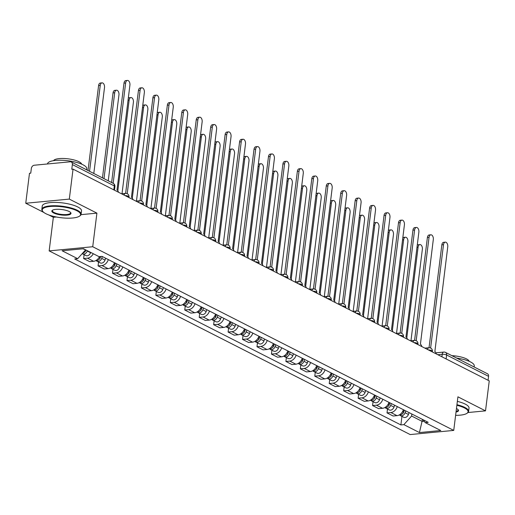 <?xml version="1.0" encoding="UTF-8"?>
<svg xmlns="http://www.w3.org/2000/svg" width="515" height="515" viewBox="0 0 515 515"><rect width="100%" height="100%" fill="white"/><g stroke="black" fill="none" stroke-linecap="round" stroke-linejoin="round"><path stroke-width="0.77" d="M48.629 214.89L53.348 217.291L49.163 250.889L410.172 434.563L453.734 430.411L92.726 246.737L96.91 213.139L69.313 199.099L73.046 169.12L489.25 380.881L485.516 410.861L457.919 396.82L453.734 430.411M69.313 199.099L25.75 203.251L43.904 212.489M25.75 203.251L29.484 173.278L30.752 173.156L31.338 168.482A3.167 2.388 -63 0 1 34.254 165.231L70.195 161.8A3.167 2.388 -63 0 1 71.25 161.993L113.21 183.34A3.167 2.388 117 0 1 114.311 185.921L72.358 164.575A3.167 2.388 -63 0 0 71.25 161.993M446.119 358.936L446.608 354.99A3.167 2.388 117 0 0 445.501 352.408L487.46 373.755A3.167 2.388 117 0 1 488.561 376.336L446.608 354.99A3.167 0.895 -172.9 0 0 442.218 354.288L437.808 354.713M488.072 380.282L488.561 376.336M468 412.534L485.516 410.861M72.358 164.575L71.778 169.242L73.046 169.12M93.26 253.721A7.281 5.491 117 0 1 87.492 258.17L83.623 258.543L89.732 261.652L93.608 261.285A7.281 5.491 -63 0 0 99.485 256.612M84.106 254.668L83.623 258.543M108.317 259.573A7.281 5.491 117 0 1 101.944 265.521L98.069 265.895L104.178 269.004L108.053 268.63A7.281 5.491 -63 0 0 114.427 262.689M98.552 262.019L98.069 265.895M122.763 266.925A7.281 5.491 117 0 1 116.39 272.873L112.515 273.246L118.63 276.355L122.499 275.982A7.281 5.491 -63 0 0 128.872 270.034M112.997 269.364L112.515 273.246M137.209 274.276A7.281 5.491 117 0 1 130.836 280.224L126.967 280.591L133.076 283.707L136.951 283.334A7.281 5.491 -63 0 0 143.325 277.385M127.45 276.716L126.967 280.591M151.655 281.628A7.281 5.491 117 0 1 145.288 287.576L141.413 287.943L147.522 291.052L151.397 290.685A7.281 5.491 -63 0 0 157.77 284.737M141.895 284.068L141.413 287.943M166.107 288.979A7.281 5.491 117 0 1 159.734 294.928L155.858 295.295L161.974 298.404L165.843 298.037A7.281 5.491 -63 0 0 172.216 292.089M156.341 291.419L155.858 295.295M180.553 296.331A7.281 5.491 117 0 1 174.179 302.279L170.304 302.646L176.42 305.755L180.295 305.389A7.281 5.491 -63 0 0 186.668 299.44M170.787 298.771L170.304 302.646M194.998 303.683A7.281 5.491 117 0 1 188.625 309.631L184.756 309.998L190.865 313.107L194.741 312.74A7.281 5.491 -63 0 0 201.114 306.792M185.239 306.122L184.756 309.998M209.451 311.034A7.281 5.491 117 0 1 203.077 316.983L199.202 317.349L205.318 320.459L209.187 320.092A7.281 5.491 -63 0 0 215.56 314.144M199.685 313.474L199.202 317.349M223.896 318.379A7.281 5.491 117 0 1 217.523 324.328L213.648 324.701L219.763 327.81L223.639 327.443A7.281 5.491 -63 0 0 230.005 321.495M214.131 320.826L213.648 324.701M238.342 325.731A7.281 5.491 117 0 1 231.969 331.679L228.1 332.053L234.209 335.162L238.084 334.789A7.281 5.491 -63 0 0 244.458 328.84M228.583 328.171L228.1 332.053M252.794 333.083A7.281 5.491 117 0 1 246.421 339.031L242.546 339.404L248.655 342.514L252.53 342.14A7.281 5.491 -63 0 0 258.903 336.192M243.029 335.523L242.546 339.404M267.24 340.434A7.281 5.491 117 0 1 260.867 346.383L256.991 346.75L263.107 349.865L266.976 349.492A7.281 5.491 -63 0 0 273.349 343.544M257.474 342.874L256.991 346.75M281.686 347.786A7.281 5.491 117 0 1 275.313 353.734L271.444 354.101L277.553 357.21L281.428 356.844A7.281 5.491 -63 0 0 287.801 350.895M271.926 350.226L271.444 354.101M296.131 355.138A7.281 5.491 117 0 1 289.765 361.086L285.889 361.453L291.999 364.562L295.874 364.195A7.281 5.491 -63 0 0 302.247 358.247M286.372 357.577L285.889 361.453M310.584 362.489A7.281 5.491 117 0 1 304.211 368.437L300.335 368.804L306.451 371.914L310.32 371.547A7.281 5.491 -63 0 0 316.693 365.599M300.818 364.929L300.335 368.804M325.029 369.841A7.281 5.491 117 0 1 318.656 375.789L314.781 376.156L320.897 379.265L324.772 378.898A7.281 5.491 -63 0 0 331.145 372.95M315.264 372.281L314.781 376.156M339.475 377.192A7.281 5.491 117 0 1 333.102 383.134L329.233 383.508L335.342 386.617L339.218 386.25A7.281 5.491 -63 0 0 345.591 380.302M329.716 379.632L329.233 383.508M353.927 384.538A7.281 5.491 117 0 1 347.554 390.486L343.679 390.859L349.794 393.969L353.663 393.595A7.281 5.491 -63 0 0 360.036 387.653M344.162 386.984L343.679 390.859M368.373 391.889A7.281 5.491 117 0 1 362 397.838L358.125 398.211L364.24 401.32L368.116 400.947A7.281 5.491 -63 0 0 374.482 394.999M358.607 394.329L358.125 398.211M382.819 399.241A7.281 5.491 117 0 1 376.446 405.189L372.577 405.556L378.686 408.672L382.561 408.298A7.281 5.491 -63 0 0 388.934 402.35M373.06 401.681L372.577 405.556M397.265 406.593A7.281 5.491 117 0 1 390.898 412.541L387.023 412.908L393.132 416.017L397.007 415.65A7.281 5.491 -63 0 0 403.38 409.702M387.505 409.032L387.023 412.908M82.915 248.79L85.451 249.749M85.413 250.058L77.688 258.685L62.128 250.773L83.469 248.739L99.028 256.65L102.009 256.367L428.197 422.326L425.21 422.615L440.769 430.527L419.429 432.561L403.869 424.643L411.601 416.023L422.248 421.437L424.154 421.257M77.688 258.685L74.707 258.968L400.889 424.933L403.869 424.643M49.163 250.889L92.726 246.737M53.348 217.291L56.431 217.002M80.997 214.658L96.91 213.139M422.5 419.429L419.429 432.561M411.846 414.009L411.601 416.023M401.951 416.384L400.889 424.933M422.873 419.622L425.21 422.615M118.418 192.211A3.167 1.873 84.6 0 0 117.008 189.906L129.909 85.142A3.644 2.157 84.6 0 0 127.43 80.437A3.644 2.157 84.6 0 0 125.647 82.979L113.152 183.314M111.613 182.529L123.999 83.134A3.644 2.157 -95.4 0 1 125.782 80.591L127.43 80.437M85.786 249.917L85.677 250.232A3.959 2.987 117 0 1 82.555 253.251M93.807 173.471L104.506 87.563A3.644 2.157 84.6 0 0 102.034 82.857A3.644 2.157 84.6 0 0 100.245 85.4L89.546 171.302M85.954 250L85.722 250.663A1.899 1.436 117 0 1 84.672 251.951M87.363 250.715L87.254 251.03A3.959 2.987 117 0 1 82.516 253.856A3.959 2.987 117 0 1 82.194 253.657M90.692 252.414L90.589 252.723A3.959 2.987 117 0 1 85.851 255.556L82.516 253.856M88.014 170.523L98.597 85.554A3.644 2.157 -95.4 0 1 100.38 83.012L102.034 82.857M132.864 199.556A3.167 1.873 84.6 0 0 131.454 197.258L144.355 92.494A3.644 2.157 84.6 0 0 141.883 87.788A3.644 2.157 84.6 0 0 140.093 90.325L127.224 193.679M125.628 193.37L138.445 90.486A3.644 2.157 -95.4 0 1 140.228 87.943L141.883 87.788M147.316 206.908A3.167 1.873 84.6 0 0 145.899 204.609L158.807 99.846A3.644 2.157 84.6 0 0 156.328 95.14A3.644 2.157 84.6 0 0 154.545 97.676L141.67 201.024M140.08 200.715L152.891 97.837A3.644 2.157 -95.4 0 1 154.674 95.294L156.328 95.14M100.496 256.515L100.122 257.577A3.959 2.987 117 0 1 95.842 260.577M108.253 180.823L118.952 94.915A3.644 2.157 84.6 0 0 116.48 90.209A3.644 2.157 84.6 0 0 114.697 92.752L103.998 178.654M100.702 256.496L100.168 258.015A1.899 1.436 117 0 1 99.125 259.303M102.337 256.534L101.7 258.382A3.959 2.987 117 0 1 96.968 261.208A3.959 2.987 117 0 1 96.26 260.648M105.672 258.234L105.034 260.075A3.959 2.987 117 0 1 100.296 262.908L96.968 261.208M102.459 177.875L113.043 92.906A3.644 2.157 -95.4 0 1 114.826 90.363L116.48 90.209M115.212 263.088L114.575 264.929A3.959 2.987 117 0 1 110.287 267.929M122.01 193.711L133.404 102.266A3.644 2.157 84.6 0 0 130.926 97.56A3.644 2.157 84.6 0 0 129.143 100.097L117.851 190.737M115.379 263.171L114.62 265.367A1.899 1.436 117 0 1 113.57 266.654M116.789 263.886L116.145 265.734A3.959 2.987 117 0 1 111.414 268.56A3.959 2.987 117 0 1 110.706 268M120.124 265.586L119.48 267.427A3.959 2.987 117 0 1 114.748 270.259L111.414 268.56M128.274 98.275A3.644 2.157 -95.4 0 1 129.278 97.715L130.926 97.56M45.925 213.725A19.312 5.478 -172.9 0 0 64.233 218.025A19.312 5.478 -172.9 0 0 79.522 216.133A19.312 5.478 -172.9 0 0 76.909 210.77A19.312 5.478 -172.9 0 0 53.122 206.322A19.312 5.478 -172.9 0 0 42.912 211.575A19.312 5.478 -172.9 0 0 45.925 213.725M42.912 211.575L42.513 211.105A19.789 5.614 7.1 0 1 41.837 209.347A19.789 5.614 7.1 0 1 55.717 205.73A19.789 5.614 7.1 0 1 77.347 210.281A19.789 5.614 7.1 0 1 81.106 214.24A19.789 5.614 7.1 0 1 80.025 215.779L79.522 216.133M53.669 212.985A9.656 2.736 7.1 0 1 52.363 210.3A9.656 2.736 7.1 0 1 60.01 209.354A9.656 2.736 7.1 0 1 69.165 211.504A9.656 2.736 7.1 0 1 70.671 212.586A9.656 2.736 7.1 0 1 65.566 215.206A9.656 2.736 7.1 0 1 53.669 212.985M52.646 210.126A9.18 2.601 -172.9 0 0 52.363 210.661A9.18 2.601 -172.9 0 0 54.107 212.495A9.18 2.601 -172.9 0 0 64.143 214.607A9.18 2.601 -172.9 0 0 70.587 212.927A9.18 2.601 -172.9 0 0 70.439 212.341M47.489 163.97L47.502 163.854A19.789 5.614 7.1 0 1 61.382 160.242A19.789 5.614 7.1 0 1 83.018 164.787A19.789 5.614 7.1 0 1 86.778 168.746L86.642 169.821M53.566 160.661A14.246 4.043 7.1 0 1 64.143 158.498A14.246 4.043 7.1 0 1 79.001 161.749A14.246 4.043 7.1 0 1 81.685 164.163M41.837 209.347L42.249 206.032A19.789 5.614 7.1 0 1 56.129 202.421A19.789 5.614 7.1 0 1 77.759 206.966A19.789 5.614 7.1 0 1 81.525 210.925L81.106 214.24M455.614 415.335A19.312 5.478 -172.9 0 0 467.021 413.288A19.312 5.478 -172.9 0 0 464.408 407.925A19.312 5.478 -172.9 0 0 456.863 405.292M456.934 404.693A19.789 5.614 7.1 0 1 464.845 407.436A19.789 5.614 7.1 0 1 468.605 411.395A19.789 5.614 7.1 0 1 467.517 412.933L467.021 413.288M456.457 408.562A9.656 2.736 7.1 0 1 456.657 408.659A9.656 2.736 7.1 0 1 458.163 409.734A9.656 2.736 7.1 0 1 456.02 412.064M456.605 358.06A19.789 5.614 7.1 0 1 470.51 361.942A19.789 5.614 7.1 0 1 474.27 365.901L474.135 366.976M451.893 355.665A14.246 4.043 7.1 0 1 466.493 358.904A14.246 4.043 7.1 0 1 469.178 361.318M457.352 401.378A19.789 5.614 7.1 0 1 465.257 404.121A19.789 5.614 7.1 0 1 469.017 408.08L468.605 411.395M456.103 411.395A9.18 2.601 -172.9 0 0 458.08 410.082A9.18 2.601 -172.9 0 0 457.932 409.496M161.762 214.259A3.167 1.873 84.6 0 0 160.352 211.961L173.252 107.197A3.644 2.157 84.6 0 0 170.774 102.491A3.644 2.157 84.6 0 0 168.991 105.028L156.116 208.375M154.526 208.066L167.343 105.189A3.644 2.157 -95.4 0 1 169.126 102.646L170.774 102.491M176.207 221.611A3.167 1.873 84.6 0 0 174.797 219.313L187.698 114.549A3.644 2.157 84.6 0 0 185.226 109.837A3.644 2.157 84.6 0 0 183.437 112.379L170.568 215.727M168.972 215.418L181.789 112.54A3.644 2.157 -95.4 0 1 183.572 109.998L185.226 109.837M190.659 228.963A3.167 1.873 84.6 0 0 189.243 226.664L202.144 121.901A3.644 2.157 84.6 0 0 199.672 117.188A3.644 2.157 84.6 0 0 197.889 119.731L185.014 223.079M183.424 222.77L196.234 119.886A3.644 2.157 -95.4 0 1 198.018 117.349L199.672 117.188M129.658 270.439L129.02 272.281A3.959 2.987 117 0 1 124.733 275.28M136.462 201.062L147.85 109.618A3.644 2.157 84.6 0 0 145.378 104.912A3.644 2.157 84.6 0 0 143.588 107.448L132.304 198.088M129.832 270.523L129.065 272.718A1.899 1.436 117 0 1 128.016 274.006M131.235 271.238L130.598 273.085A3.959 2.987 117 0 1 125.86 275.911A3.959 2.987 117 0 1 125.151 275.351M134.57 272.931L133.926 274.778A3.959 2.987 117 0 1 129.194 277.604L125.86 275.911M142.719 105.627A3.644 2.157 -95.4 0 1 143.724 105.066L145.378 104.912M144.11 277.785L143.466 279.632A3.959 2.987 117 0 1 139.185 282.632M150.908 208.414L162.296 116.969A3.644 2.157 84.6 0 0 159.824 112.264A3.644 2.157 84.6 0 0 158.041 114.8L146.749 205.44M144.277 277.875L143.511 280.07A1.899 1.436 117 0 1 142.468 281.357M145.681 278.589L145.043 280.43A3.959 2.987 117 0 1 140.305 283.263A3.959 2.987 117 0 1 139.604 282.703M149.015 280.282L148.378 282.13A3.959 2.987 117 0 1 143.64 284.956L140.305 283.263M157.165 112.978A3.644 2.157 -95.4 0 1 158.169 112.418L159.824 112.264M158.556 285.136L157.918 286.984A3.959 2.987 117 0 1 153.631 289.984M165.354 215.766L176.748 124.321A3.644 2.157 84.6 0 0 174.27 119.609A3.644 2.157 84.6 0 0 172.486 122.152L161.195 212.792M158.723 285.226L157.963 287.422A1.899 1.436 117 0 1 156.914 288.709M160.133 285.941L159.489 287.782A3.959 2.987 117 0 1 154.758 290.615A3.959 2.987 117 0 1 154.049 290.054M163.467 287.634L162.824 289.482A3.959 2.987 117 0 1 158.092 292.308L154.758 290.615M171.617 120.33A3.644 2.157 -95.4 0 1 172.622 119.77L174.27 119.609M205.105 236.314A3.167 1.873 84.6 0 0 203.695 234.016L216.596 129.252A3.644 2.157 84.6 0 0 214.118 124.54A3.644 2.157 84.6 0 0 212.334 127.083L199.459 230.43M197.869 230.121L210.68 127.237A3.644 2.157 -95.4 0 1 212.47 124.701L214.118 124.54M173.001 292.488L172.364 294.335A3.959 2.987 117 0 1 168.077 297.335M179.806 223.111L191.194 131.673A3.644 2.157 84.6 0 0 188.715 126.96A3.644 2.157 84.6 0 0 186.932 129.503L175.641 220.137M173.169 292.572L172.409 294.773A1.899 1.436 117 0 1 171.36 296.061M174.579 293.293L173.935 295.134A3.959 2.987 117 0 1 169.203 297.966A3.959 2.987 117 0 1 168.495 297.406M177.913 294.986L177.269 296.833A3.959 2.987 117 0 1 172.538 299.659L169.203 297.966M186.063 127.681A3.644 2.157 -95.4 0 1 187.067 127.121L188.715 126.96M219.551 243.666A3.167 1.873 84.6 0 0 218.141 241.368L231.042 136.597A3.644 2.157 84.6 0 0 228.563 131.892A3.644 2.157 84.6 0 0 226.78 134.434L213.912 237.782M212.315 237.473L225.132 134.589A3.644 2.157 -95.4 0 1 226.915 132.052L228.563 131.892M187.454 299.839L186.81 301.687A3.959 2.987 117 0 1 182.529 304.687M194.252 230.463L205.64 139.024A3.644 2.157 84.6 0 0 203.168 134.312A3.644 2.157 84.6 0 0 201.378 136.855L190.093 227.488M187.621 299.923L186.855 302.125A1.899 1.436 117 0 1 185.806 303.406M189.024 300.638L188.387 302.485A3.959 2.987 117 0 1 183.649 305.311A3.959 2.987 117 0 1 182.947 304.758M192.359 302.337L191.722 304.185A3.959 2.987 117 0 1 186.984 307.011L183.649 305.311M200.509 135.033A3.644 2.157 -95.4 0 1 201.513 134.473L203.168 134.312M233.997 251.017A3.167 1.873 84.6 0 0 232.587 248.713L245.488 143.949A3.644 2.157 84.6 0 0 243.016 139.243A3.644 2.157 84.6 0 0 241.232 141.786L228.357 245.134M226.761 244.825L239.578 141.94A3.644 2.157 -95.4 0 1 241.361 139.398L243.016 139.243M201.899 307.191L201.256 309.039A3.959 2.987 117 0 1 196.975 312.039M208.697 237.814L220.092 146.369A3.644 2.157 84.6 0 0 217.613 141.664A3.644 2.157 84.6 0 0 215.83 144.206L204.539 234.84M202.067 307.275L201.307 309.476A1.899 1.436 117 0 1 200.258 310.757M203.47 307.989L202.833 309.837A3.959 2.987 117 0 1 198.101 312.663A3.959 2.987 117 0 1 197.393 312.109M206.805 309.689L206.167 311.536A3.959 2.987 117 0 1 201.436 314.362L198.101 312.663M214.961 142.385A3.644 2.157 -95.4 0 1 215.965 141.825L217.613 141.664M248.449 258.363A3.167 1.873 84.6 0 0 247.033 256.064L259.94 151.301A3.644 2.157 84.6 0 0 257.461 146.595A3.644 2.157 84.6 0 0 255.678 149.131L242.803 252.485M241.213 252.176L254.024 149.292A3.644 2.157 -95.4 0 1 255.813 146.749L257.461 146.595M216.345 314.543L215.708 316.384A3.959 2.987 117 0 1 211.42 319.384M223.15 245.166L234.537 153.721A3.644 2.157 84.6 0 0 232.059 149.015A3.644 2.157 84.6 0 0 230.276 151.558L218.984 242.192M216.512 314.626L215.753 316.822A1.899 1.436 117 0 1 214.703 318.109M217.922 315.341L217.279 317.189A3.959 2.987 117 0 1 212.547 320.015A3.959 2.987 117 0 1 211.839 319.455M221.257 317.04L220.613 318.882A3.959 2.987 117 0 1 215.882 321.714L212.547 320.015M229.407 149.736A3.644 2.157 -95.4 0 1 230.411 149.17L232.059 149.015M262.895 265.714A3.167 1.873 84.6 0 0 261.485 263.416L274.386 158.652A3.644 2.157 84.6 0 0 271.907 153.946A3.644 2.157 84.6 0 0 270.124 156.483L257.249 259.83M255.659 259.521L268.476 156.644A3.644 2.157 -95.4 0 1 270.259 154.101L271.907 153.946M230.797 321.894L230.154 323.735A3.959 2.987 117 0 1 225.866 326.735M237.595 252.517L248.983 161.073A3.644 2.157 84.6 0 0 246.511 156.367A3.644 2.157 84.6 0 0 244.722 158.903L233.437 249.543M230.965 321.978L230.199 324.173A1.899 1.436 117 0 1 229.149 325.461M232.368 322.693L231.731 324.54A3.959 2.987 117 0 1 226.993 327.366A3.959 2.987 117 0 1 226.285 326.806M235.703 324.392L235.065 326.233A3.959 2.987 117 0 1 230.327 329.066L226.993 327.366M243.853 157.088A3.644 2.157 -95.4 0 1 244.857 156.521L246.511 156.367M277.34 273.066A3.167 1.873 84.6 0 0 275.931 270.768L288.831 166.004A3.644 2.157 84.6 0 0 286.359 161.298A3.644 2.157 84.6 0 0 284.57 163.834L271.701 267.182M270.105 266.873L282.922 163.995A3.644 2.157 -95.4 0 1 284.705 161.453L286.359 161.298M245.243 329.246L244.599 331.087A3.959 2.987 117 0 1 240.318 334.087M252.041 259.869L263.429 168.424A3.644 2.157 84.6 0 0 260.957 163.719A3.644 2.157 84.6 0 0 259.174 166.255L247.882 256.895M245.41 329.33L244.644 331.525A1.899 1.436 117 0 1 243.601 332.812M246.814 330.044L246.176 331.892A3.959 2.987 117 0 1 241.445 334.718A3.959 2.987 117 0 1 240.737 334.158M250.148 331.744L249.511 333.585A3.959 2.987 117 0 1 244.773 336.411L241.445 334.718M258.298 164.433A3.644 2.157 -95.4 0 1 259.303 163.873L260.957 163.719M291.793 280.418A3.167 1.873 84.6 0 0 290.376 278.119L303.277 173.355A3.644 2.157 84.6 0 0 300.805 168.643A3.644 2.157 84.6 0 0 299.022 171.186L286.147 274.534M284.557 274.225L297.367 171.347A3.644 2.157 -95.4 0 1 299.151 168.804L300.805 168.643M259.689 336.591L259.051 338.439A3.959 2.987 117 0 1 254.764 341.439M266.487 267.221L277.881 175.776A3.644 2.157 84.6 0 0 275.403 171.07A3.644 2.157 84.6 0 0 273.62 173.607L262.328 264.247M259.856 336.681L259.097 338.876A1.899 1.436 117 0 1 258.047 340.164M261.266 337.396L260.622 339.243A3.959 2.987 117 0 1 255.891 342.069A3.959 2.987 117 0 1 255.183 341.509M264.601 339.089L263.957 340.936A3.959 2.987 117 0 1 259.225 343.763L255.891 342.069M272.75 171.785A3.644 2.157 -95.4 0 1 273.755 171.225L275.403 171.07M306.238 287.769A3.167 1.873 84.6 0 0 304.829 285.471L317.729 180.707A3.644 2.157 84.6 0 0 315.251 175.995A3.644 2.157 84.6 0 0 313.468 178.538L300.593 281.885M299.003 281.576L311.82 178.692A3.644 2.157 -95.4 0 1 313.603 176.156L315.251 175.995M274.135 343.943L273.497 345.79A3.959 2.987 117 0 1 269.21 348.79M280.939 274.572L292.327 183.128A3.644 2.157 84.6 0 0 289.848 178.415A3.644 2.157 84.6 0 0 288.065 180.958L276.78 271.598M274.302 344.033L273.542 346.228A1.899 1.436 117 0 1 272.493 347.516M275.712 344.747L275.074 346.589A3.959 2.987 117 0 1 270.336 349.421A3.959 2.987 117 0 1 269.628 348.861M279.046 346.44L278.403 348.288A3.959 2.987 117 0 1 273.671 351.114L270.336 349.421M287.196 179.136A3.644 2.157 -95.4 0 1 288.2 178.576L289.848 178.415M320.684 295.121A3.167 1.873 84.6 0 0 319.274 292.823L332.175 188.059A3.644 2.157 84.6 0 0 329.703 183.346A3.644 2.157 84.6 0 0 327.913 185.889L315.045 289.237M313.448 288.928L326.265 186.044A3.644 2.157 -95.4 0 1 328.049 183.507L329.703 183.346M288.587 351.294L287.943 353.142A3.959 2.987 117 0 1 283.662 356.142M295.385 281.917L306.773 190.479A3.644 2.157 84.6 0 0 304.301 185.767A3.644 2.157 84.6 0 0 302.517 188.31L291.226 278.95M288.754 351.378L287.988 353.58A1.899 1.436 117 0 1 286.939 354.867M290.157 352.099L289.52 353.94A3.959 2.987 117 0 1 284.782 356.773A3.959 2.987 117 0 1 284.08 356.213M293.492 353.792L292.855 355.64A3.959 2.987 117 0 1 288.117 358.466L284.782 356.773M301.642 186.488A3.644 2.157 -95.4 0 1 302.646 185.928L304.301 185.767M335.136 302.472A3.167 1.873 84.6 0 0 333.72 300.174L346.621 195.404A3.644 2.157 84.6 0 0 344.149 190.698A3.644 2.157 84.6 0 0 342.366 193.241L329.491 296.589M327.901 296.28L340.711 193.395A3.644 2.157 -95.4 0 1 342.494 190.859L344.149 190.698M303.032 358.646L302.395 360.494A3.959 2.987 117 0 1 298.108 363.493M309.83 289.269L321.225 197.831A3.644 2.157 84.6 0 0 318.746 193.119A3.644 2.157 84.6 0 0 316.963 195.661L305.672 286.295M303.2 358.73L302.44 360.931A1.899 1.436 117 0 1 301.391 362.212M304.61 359.451L303.966 361.292A3.959 2.987 117 0 1 299.234 364.124A3.959 2.987 117 0 1 298.526 363.564M307.938 361.144L307.301 362.991A3.959 2.987 117 0 1 302.569 365.817L299.234 364.124M316.094 193.84A3.644 2.157 -95.4 0 1 317.098 193.28L318.746 193.119M349.582 309.824A3.167 1.873 84.6 0 0 348.172 307.526L361.073 202.756A3.644 2.157 84.6 0 0 358.594 198.05A3.644 2.157 84.6 0 0 356.811 200.593L343.936 303.94M342.346 303.631L355.157 200.747A3.644 2.157 -95.4 0 1 356.947 198.204L358.594 198.05M317.478 365.998L316.841 367.845A3.959 2.987 117 0 1 312.553 370.845M324.283 296.621L335.671 205.176A3.644 2.157 84.6 0 0 333.192 200.47A3.644 2.157 84.6 0 0 331.409 203.013L320.118 293.647M317.646 366.081L316.886 368.283A1.899 1.436 117 0 1 315.837 369.564M319.055 366.796L318.412 368.643A3.959 2.987 117 0 1 313.68 371.469A3.959 2.987 117 0 1 312.972 370.916M322.39 368.495L321.746 370.343A3.959 2.987 117 0 1 317.015 373.169L313.68 371.469M330.54 201.191A3.644 2.157 -95.4 0 1 331.544 200.631L333.192 200.47M364.028 317.176A3.167 1.873 84.6 0 0 362.618 314.871L375.519 210.107A3.644 2.157 84.6 0 0 373.04 205.401A3.644 2.157 84.6 0 0 371.257 207.944L358.389 311.292M356.792 310.983L369.609 208.099A3.644 2.157 -95.4 0 1 371.392 205.556L373.04 205.401M331.93 373.349L331.287 375.197A3.959 2.987 117 0 1 327.006 378.19M338.728 303.972L350.116 212.528A3.644 2.157 84.6 0 0 347.644 207.822A3.644 2.157 84.6 0 0 345.855 210.365L334.57 300.998M332.098 373.433L331.332 375.628A1.899 1.436 117 0 1 330.282 376.916M333.501 374.148L332.864 375.995A3.959 2.987 117 0 1 328.126 378.821A3.959 2.987 117 0 1 327.418 378.268M336.836 375.847L336.198 377.688A3.959 2.987 117 0 1 331.46 380.521L328.126 378.821M344.986 208.543A3.644 2.157 -95.4 0 1 345.99 207.976L347.644 207.822M378.474 324.521A3.167 1.873 84.6 0 0 377.064 322.223L389.964 217.459A3.644 2.157 84.6 0 0 387.492 212.753A3.644 2.157 84.6 0 0 385.703 215.289L372.834 318.643M371.238 318.334L384.055 215.45A3.644 2.157 -95.4 0 1 385.838 212.907L387.492 212.753M346.376 380.701L345.732 382.542A3.959 2.987 117 0 1 341.451 385.542M353.174 311.324L364.569 219.879A3.644 2.157 84.6 0 0 362.09 215.173A3.644 2.157 84.6 0 0 360.307 217.716L349.016 308.35M346.544 380.785L345.784 382.98A1.899 1.436 117 0 1 344.735 384.267M347.947 381.499L347.31 383.347A3.959 2.987 117 0 1 342.578 386.173A3.959 2.987 117 0 1 341.87 385.613M351.281 383.199L350.644 385.04A3.959 2.987 117 0 1 345.913 387.872L342.578 386.173M359.438 215.894A3.644 2.157 -95.4 0 1 360.442 215.328L362.09 215.173M392.926 331.872A3.167 1.873 84.6 0 0 391.509 329.574L404.417 224.81A3.644 2.157 84.6 0 0 401.938 220.105A3.644 2.157 84.6 0 0 400.155 222.641L387.28 325.989M385.69 325.68L398.501 222.802A3.644 2.157 -95.4 0 1 400.29 220.259L401.938 220.105M360.822 388.053L360.185 389.894A3.959 2.987 117 0 1 355.897 392.894M367.626 318.676L379.014 227.231A3.644 2.157 84.6 0 0 376.536 222.525A3.644 2.157 84.6 0 0 374.753 225.061L363.461 315.701M360.989 388.136L360.23 390.331A1.899 1.436 117 0 1 359.18 391.619M362.399 388.851L361.755 390.698A3.959 2.987 117 0 1 357.024 393.524A3.959 2.987 117 0 1 356.316 392.964M365.734 390.55L365.09 392.391A3.959 2.987 117 0 1 360.358 395.224L357.024 393.524M373.884 223.24A3.644 2.157 -95.4 0 1 374.888 222.68L376.536 222.525M407.371 339.224A3.167 1.873 84.6 0 0 405.962 336.926L418.862 232.162A3.644 2.157 84.6 0 0 416.384 227.456A3.644 2.157 84.6 0 0 414.601 229.993L401.726 333.34M400.136 333.031L412.953 230.154A3.644 2.157 -95.4 0 1 414.736 227.611L416.384 227.456M375.268 395.404L374.63 397.245A3.959 2.987 117 0 1 370.343 400.245M382.072 326.027L393.46 234.583A3.644 2.157 84.6 0 0 390.988 229.877A3.644 2.157 84.6 0 0 389.198 232.413L377.913 323.053M375.441 395.488L374.675 397.683A1.899 1.436 117 0 1 373.626 398.971M376.845 396.202L376.208 398.05A3.959 2.987 117 0 1 371.469 400.876A3.959 2.987 117 0 1 370.761 400.316M380.179 397.895L379.542 399.743A3.959 2.987 117 0 1 374.804 402.569L371.469 400.876M388.329 230.591A3.644 2.157 -95.4 0 1 389.334 230.031L390.988 229.877M421.817 346.576A3.167 1.873 84.6 0 0 420.407 344.277L433.308 239.514A3.644 2.157 84.6 0 0 430.836 234.801A3.644 2.157 84.6 0 0 429.047 237.344L416.178 340.692M414.581 340.383L427.399 237.505A3.644 2.157 -95.4 0 1 429.182 234.962L430.836 234.801M389.72 402.749L389.076 404.597A3.959 2.987 117 0 1 384.795 407.597M396.518 333.379L407.906 241.934A3.644 2.157 84.6 0 0 405.434 237.228A3.644 2.157 84.6 0 0 403.651 239.765L392.359 330.405M389.887 402.839L389.121 405.035A1.899 1.436 117 0 1 388.078 406.322M391.291 403.554L390.653 405.395A3.959 2.987 117 0 1 385.915 408.228A3.959 2.987 117 0 1 385.214 407.668M394.625 405.247L393.988 407.095A3.959 2.987 117 0 1 389.25 409.921L385.915 408.228M402.775 237.943A3.644 2.157 -95.4 0 1 403.779 237.383L405.434 237.228M436.269 353.927A3.167 1.873 84.6 0 0 434.853 351.629L447.754 246.865A3.644 2.157 84.6 0 0 445.282 242.153A3.644 2.157 84.6 0 0 443.499 244.696L430.624 348.043M429.034 347.734L441.844 244.85A3.644 2.157 -95.4 0 1 443.627 242.314L445.282 242.153M404.166 410.101L403.528 411.949A3.959 2.987 117 0 1 399.241 414.948M410.964 340.73L422.358 249.286A3.644 2.157 84.6 0 0 419.88 244.574A3.644 2.157 84.6 0 0 418.096 247.116L406.805 337.756M404.333 410.191L403.573 412.386A1.899 1.436 117 0 1 402.524 413.674M405.743 410.906L405.099 412.747A3.959 2.987 117 0 1 400.367 415.579A3.959 2.987 117 0 1 399.659 415.019M409.077 412.599L408.434 414.446A3.959 2.987 117 0 1 403.702 417.272L400.367 415.579M417.227 245.295A3.644 2.157 -95.4 0 1 418.231 244.734L419.88 244.574M432.31 351.912L432.388 351.288A3.167 0.895 -172.9 0 0 431.782 350.651A3.167 0.895 -172.9 0 0 428.403 349.923M417.858 344.561L417.942 343.936A3.167 0.895 -172.9 0 0 417.337 343.299A3.167 0.895 -172.9 0 0 413.957 342.578M403.412 337.209L403.49 336.585A3.167 0.895 -172.9 0 0 402.891 335.947A3.167 0.895 -172.9 0 0 399.511 335.226M388.967 329.858L389.044 329.233A3.167 0.895 -172.9 0 0 388.439 328.596A3.167 0.895 -172.9 0 0 385.059 327.875M374.521 322.506L374.598 321.881A3.167 0.895 -172.9 0 0 373.993 321.251A3.167 0.895 -172.9 0 0 370.613 320.523M360.069 315.161L360.146 314.53A3.167 0.895 -172.9 0 0 359.547 313.899A3.167 0.895 -172.9 0 0 356.168 313.172M345.623 307.809L345.7 307.178A3.167 0.895 -172.9 0 0 345.102 306.547A3.167 0.895 -172.9 0 0 341.715 305.82M331.177 300.457L331.254 299.827A3.167 0.895 -172.9 0 0 330.649 299.196A3.167 0.895 -172.9 0 0 327.27 298.468M316.725 293.106L316.802 292.475A3.167 0.895 -172.9 0 0 316.204 291.844A3.167 0.895 -172.9 0 0 312.824 291.117M302.279 285.754L302.357 285.13A3.167 0.895 -172.9 0 0 301.758 284.492A3.167 0.895 -172.9 0 0 298.378 283.771M287.834 278.403L287.911 277.778A3.167 0.895 -172.9 0 0 287.306 277.141A3.167 0.895 -172.9 0 0 283.926 276.42M273.381 271.051L273.465 270.427A3.167 0.895 -172.9 0 0 272.86 269.789A3.167 0.895 -172.9 0 0 269.48 269.068M258.936 263.699L259.013 263.075A3.167 0.895 -172.9 0 0 258.414 262.444A3.167 0.895 -172.9 0 0 255.034 261.717M244.49 256.354L244.567 255.723A3.167 0.895 -172.9 0 0 243.968 255.092A3.167 0.895 -172.9 0 0 240.582 254.365M230.044 249.003L230.121 248.372A3.167 0.895 -172.9 0 0 229.516 247.741A3.167 0.895 -172.9 0 0 226.136 247.013M215.592 241.651L215.669 241.02A3.167 0.895 -172.9 0 0 215.07 240.389A3.167 0.895 -172.9 0 0 211.691 239.662M201.146 234.299L201.223 233.668A3.167 0.895 -172.9 0 0 200.625 233.038A3.167 0.895 -172.9 0 0 197.239 232.31M186.7 226.948L186.778 226.323A3.167 0.895 -172.9 0 0 186.173 225.686A3.167 0.895 -172.9 0 0 182.793 224.958M172.248 219.596L172.325 218.972A3.167 0.895 -172.9 0 0 171.727 218.334A3.167 0.895 -172.9 0 0 168.347 217.613M157.802 212.244L157.88 211.62A3.167 0.895 -172.9 0 0 157.281 210.983A3.167 0.895 -172.9 0 0 153.901 210.262M143.357 204.893L143.434 204.268A3.167 0.895 -172.9 0 0 142.829 203.631A3.167 0.895 -172.9 0 0 139.449 202.91M128.905 197.548L128.988 196.917A3.167 0.895 -172.9 0 0 128.383 196.286A3.167 0.895 -172.9 0 0 125.003 195.558M441.902 356.792L442.218 354.288A3.167 1.873 84.6 0 1 443.769 352.08L435.909 352.827M382.561 408.298L376.446 405.189M368.116 400.947L362 397.838M353.663 393.595L347.554 390.486M339.218 386.25L333.102 383.134M324.772 378.898L318.656 375.789M310.32 371.547L304.211 368.437M295.874 364.195L289.765 361.086M281.428 356.844L275.313 353.734M266.976 349.492L260.867 346.383M252.53 342.14L246.421 339.031M238.084 334.789L231.969 331.679M223.639 327.443L217.523 324.328M209.187 320.092L203.077 316.983M194.741 312.74L188.625 309.631M180.295 305.389L174.179 302.279M165.843 298.037L159.734 294.928M151.397 290.685L145.288 287.576M136.951 283.334L130.836 280.224M122.499 275.982L116.39 272.873M108.053 268.63L101.944 265.521M93.608 261.285L87.492 258.17M397.007 415.65L390.898 412.541M124.083 195.088A3.167 1.873 -95.4 0 1 125.544 193.376L121.476 193.762M138.529 202.44A3.167 1.873 -95.4 0 1 139.99 200.728L135.921 201.114M152.974 209.792A3.167 1.873 -95.4 0 1 154.436 208.073L150.367 208.466M167.427 217.143A3.167 1.873 -95.4 0 1 168.888 215.424L164.813 215.817M181.872 224.495A3.167 1.873 -95.4 0 1 183.334 222.776L179.265 223.162M196.318 231.84A3.167 1.873 -95.4 0 1 197.779 230.128L193.711 230.514M210.77 239.192A3.167 1.873 -95.4 0 1 212.232 237.479L208.157 237.866M225.216 246.543A3.167 1.873 -95.4 0 1 226.677 244.831L222.609 245.217M239.662 253.895A3.167 1.873 -95.4 0 1 241.123 252.183L237.055 252.569M254.107 261.247A3.167 1.873 -95.4 0 1 255.575 259.534L251.5 259.921M268.56 268.598A3.167 1.873 -95.4 0 1 270.021 266.879L265.952 267.272M283.005 275.95A3.167 1.873 -95.4 0 1 284.467 274.231L280.398 274.624M297.451 283.302A3.167 1.873 -95.4 0 1 298.912 281.583L294.844 281.969M311.903 290.653A3.167 1.873 -95.4 0 1 313.365 288.934L309.29 289.321M326.349 297.998A3.167 1.873 -95.4 0 1 327.81 296.286L323.742 296.672M340.795 305.35A3.167 1.873 -95.4 0 1 342.256 303.638L338.188 304.024M355.247 312.702A3.167 1.873 -95.4 0 1 356.708 310.989L352.633 311.375M369.693 320.053A3.167 1.873 -95.4 0 1 371.154 318.341L367.086 318.727M384.139 327.405A3.167 1.873 -95.4 0 1 385.6 325.686L381.531 326.079M398.584 334.756A3.167 1.873 -95.4 0 1 400.052 333.038L395.977 333.43M413.036 342.108A3.167 1.873 -95.4 0 1 414.498 340.389L410.429 340.782M427.482 349.46A3.167 1.873 -95.4 0 1 428.944 347.741L424.875 348.127M114.459 190.196L114.916 186.552A3.167 0.895 -172.9 0 0 114.311 185.921L113.821 189.868M125.647 82.979L123.999 83.134M90.589 252.723L87.254 251.03M98.597 85.554L100.245 85.4M140.093 90.325L138.445 90.486M154.545 97.676L152.891 97.837M100.122 257.577L99.221 257.12M105.034 260.075L101.7 258.382M113.043 92.906L114.697 92.752M114.575 264.929L113.667 264.472M119.48 267.427L116.145 265.734M128.029 100.206L129.143 100.097M168.991 105.028L167.343 105.189M183.437 112.379L181.789 112.54M197.889 119.731L196.234 119.886M129.02 272.281L128.113 271.823M133.926 274.778L130.598 273.085M142.481 107.558L143.588 107.448M143.466 279.632L142.565 279.175M148.378 282.13L145.043 280.43M156.927 114.909L158.041 114.8M157.918 286.984L157.011 286.52M162.824 289.482L159.489 287.782M171.373 122.261L172.486 122.152M212.334 127.083L210.68 127.237M172.364 294.335L171.456 293.872M177.269 296.833L173.935 295.134M185.825 129.606L186.932 129.503M226.78 134.434L225.132 134.589M186.81 301.687L185.909 301.224M191.722 304.185L188.387 302.485M200.271 136.958L201.378 136.855M241.232 141.786L239.578 141.94M201.256 309.039L200.354 308.575M206.167 311.536L202.833 309.837M214.716 144.309L215.83 144.206M255.678 149.131L254.024 149.292M215.708 316.384L214.8 315.927M220.613 318.882L217.279 317.189M229.169 151.661L230.276 151.558M270.124 156.483L268.476 156.644M230.154 323.735L229.252 323.278M235.065 326.233L231.731 324.54M243.614 159.013L244.722 158.903M284.57 163.834L282.922 163.995M244.599 331.087L243.698 330.63M249.511 333.585L246.176 331.892M258.06 166.364L259.174 166.255M299.022 171.186L297.367 171.347M259.051 338.439L258.144 337.982M263.957 340.936L260.622 339.243M272.506 173.716L273.62 173.607M313.468 178.538L311.82 178.692M273.497 345.79L272.59 345.327M278.403 348.288L275.074 346.589M286.958 181.068L288.065 180.958M327.913 185.889L326.265 186.044M287.943 353.142L287.042 352.678M292.855 355.64L289.52 353.94M301.404 188.413L302.517 188.31M342.366 193.241L340.711 193.395M302.395 360.494L301.487 360.03M307.301 362.991L303.966 361.292M315.85 195.764L316.963 195.661M356.811 200.593L355.157 200.747M316.841 367.845L315.933 367.382M321.746 370.343L318.412 368.643M330.302 203.116L331.409 203.013M371.257 207.944L369.609 208.099M331.287 375.197L330.385 374.733M336.198 377.688L332.864 375.995M344.747 210.468L345.855 210.365M385.703 215.289L384.055 215.45M345.732 382.542L344.831 382.085M350.644 385.04L347.31 383.347M359.193 217.819L360.307 217.716M400.155 222.641L398.501 222.802M360.185 389.894L359.277 389.437M365.09 392.391L361.755 390.698M373.645 225.171L374.753 225.061M414.601 229.993L412.953 230.154M374.63 397.245L373.729 396.788M379.542 399.743L376.208 398.05M388.091 232.523L389.198 232.413M429.047 237.344L427.399 237.505M389.076 404.597L388.175 404.14M393.988 407.095L390.653 405.395M402.537 239.874L403.651 239.765M443.499 244.696L441.844 244.85M403.528 411.949L402.621 411.485M408.434 414.446L405.099 412.747M416.983 247.226L418.096 247.116M128.988 196.917A3.167 3.167 0 0 0 125.544 193.376M143.434 204.268A3.167 3.167 0 0 0 139.99 200.728M157.88 211.62A3.167 3.167 0 0 0 154.436 208.073M172.325 218.972A3.167 3.167 0 0 0 168.888 215.424M186.778 226.323A3.167 3.167 0 0 0 183.334 222.776M201.223 233.668A3.167 3.167 0 0 0 197.779 230.128M215.669 241.02A3.167 3.167 0 0 0 212.232 237.479M230.121 248.372A3.167 3.167 0 0 0 226.677 244.831M244.567 255.723A3.167 3.167 0 0 0 241.123 252.183M259.013 263.075A3.167 3.167 0 0 0 255.575 259.534M273.465 270.427A3.167 3.167 0 0 0 270.021 266.879M287.911 277.778A3.167 3.167 0 0 0 284.467 274.231M302.357 285.13A3.167 3.167 0 0 0 298.912 281.583M316.802 292.475A3.167 3.167 0 0 0 313.365 288.934M331.254 299.827A3.167 3.167 0 0 0 327.81 296.286M345.7 307.178A3.167 3.167 0 0 0 342.256 303.638M360.146 314.53A3.167 3.167 0 0 0 356.708 310.989M374.598 321.881A3.167 3.167 0 0 0 371.154 318.341M389.044 329.233A3.167 3.167 0 0 0 385.6 325.686M403.49 336.585A3.167 3.167 0 0 0 400.052 333.038M417.942 343.936A3.167 3.167 0 0 0 414.498 340.389M432.388 351.288A3.167 3.167 0 0 0 428.944 347.741M445.501 352.408A3.167 3.167 0 0 0 443.769 352.08M114.916 186.552A3.167 3.167 0 0 0 113.21 183.34"/></g></svg>
